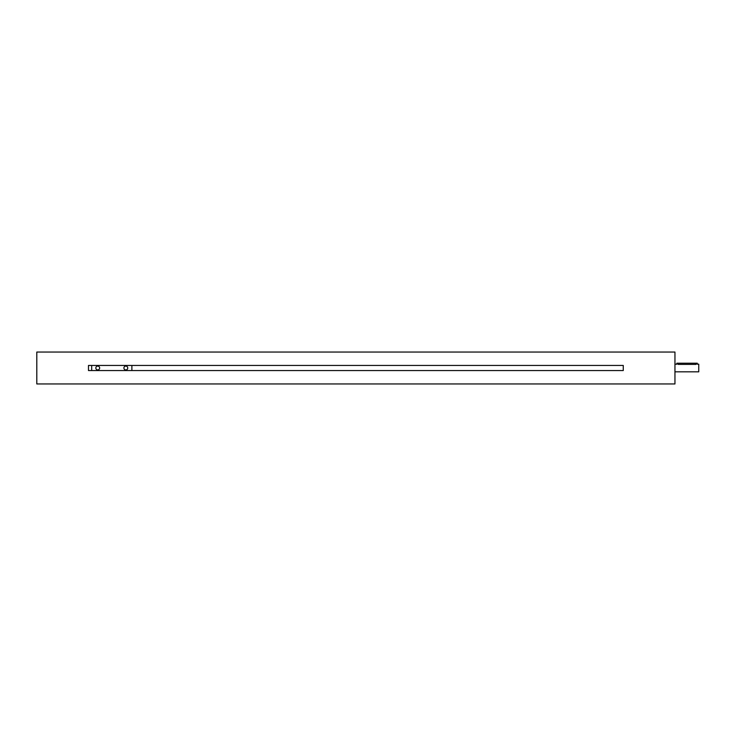 <?xml version="1.0" encoding="UTF-8"?>
<svg xmlns="http://www.w3.org/2000/svg" width="736" height="736" viewBox="0 0 736 736"><rect width="100%" height="100%" fill="white"/><g stroke="black" fill="none" stroke-linecap="round" stroke-linejoin="round"><path stroke-width="1.1" d="M674.949 352.047L674.949 383.953L36.8 383.953L36.8 352.047L674.949 352.047M88.486 365.452L88.486 370.548L623.263 370.548L623.263 365.452L88.486 365.452M91.678 365.452L91.678 370.548M698.749 371.827L698.749 364.173L698.749 371.827L674.949 371.827M676.964 364.2L674.949 364.173M676.862 364.173L676.862 363.216L678.141 363.216L678.141 364.394C676.494 364.154 676.494 364.154 678.141 364.394L696.008 364.394C697.654 364.154 697.654 364.154 696.008 364.394L696.008 363.216L697.286 363.216L697.194 364.2M678.141 363.216L696.008 363.216M97.741 369.914A1.914 1.914 0 0 0 99.397 367.043A1.914 1.914 0 0 0 96.085 367.043A1.914 1.914 0 0 0 97.741 369.914M125.819 369.914A1.914 1.914 0 0 0 127.484 367.043A1.914 1.914 0 0 0 124.163 367.043A1.914 1.914 0 0 0 125.819 369.914M131.882 370.548L131.882 365.452M698.749 364.173L697.286 364.173"/></g></svg>
